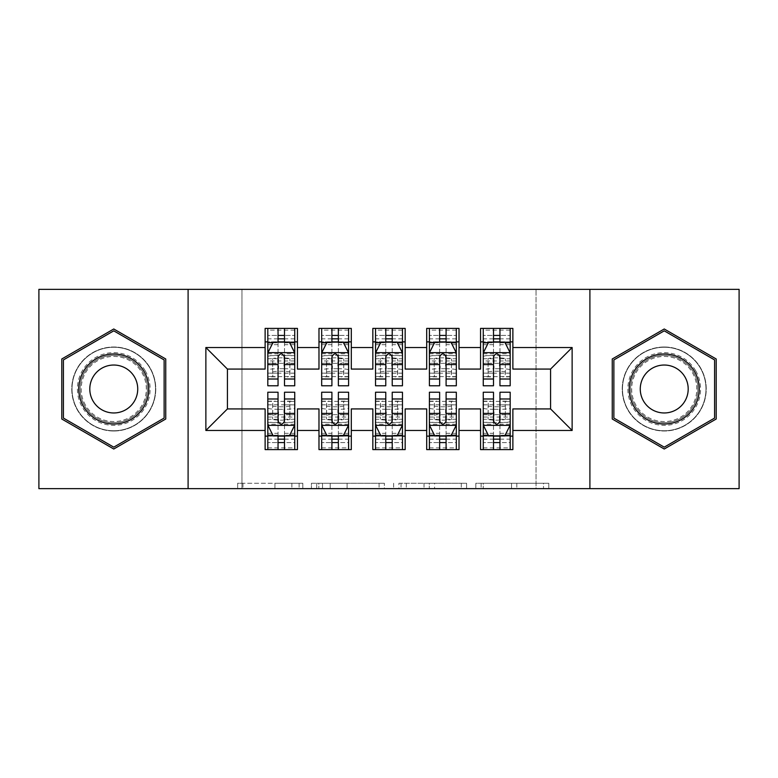 <?xml version="1.0" encoding="UTF-8"?>
<svg xmlns="http://www.w3.org/2000/svg" width="778" height="778" viewBox="0 0 778 778"><rect width="100%" height="100%" fill="white"/><g stroke="black" fill="none" stroke-linecap="round" stroke-linejoin="round"><path stroke-width="0.58" stroke-dasharray="3.89 2.92" d="M302.827 488.642L242.95 488.642L302.827 488.642L302.827 483.255L274.935 483.255L274.935 488.642L274.935 483.255L302.827 483.255L302.827 488.642L302.827 483.255L274.935 483.255L274.935 488.642L274.935 483.255L302.827 483.255L242.95 483.255L302.827 483.255M664.237 346.988A42.012 42.012 0 0 0 622.225 389A42.012 42.012 0 0 0 664.237 431.012A42.012 42.012 0 0 0 706.249 389A42.012 42.012 0 0 0 664.237 346.988A42.012 42.012 0 0 0 622.225 389A42.012 42.012 0 0 0 664.237 431.012A42.012 42.012 0 0 0 706.249 389A42.012 42.012 0 0 0 664.237 346.988M113.763 431.012A42.012 42.012 0 0 1 71.751 389A42.012 42.012 0 0 1 113.763 346.988A42.012 42.012 0 0 0 71.751 389A42.012 42.012 0 0 0 113.763 431.012A42.012 42.012 0 0 0 155.775 389A42.012 42.012 0 0 0 113.763 346.988A42.012 42.012 0 0 1 155.775 389A42.012 42.012 0 0 1 113.763 431.012M543.511 488.642L481.125 488.642L543.511 488.642L543.511 483.255L516.806 483.255L548.791 483.255L548.791 488.642L548.791 483.255L481.125 483.255L548.791 483.255L548.791 488.642L548.791 483.255L543.511 483.255L543.511 488.642M511.525 488.642L483.235 488.642L511.525 488.642L511.525 483.255L516.806 483.255L511.525 483.255L511.525 488.642L511.525 483.255L483.235 483.255L483.235 488.642L483.235 483.255L511.525 483.255L511.525 488.642M475.835 488.642L481.125 488.642L475.835 488.642L475.835 483.255L481.125 483.255L475.835 483.255L475.835 488.642M237.66 488.642L242.95 488.642L237.66 488.642L237.66 483.255L242.95 483.255L237.66 483.255L237.66 488.642M536.042 488.642L241.958 488.642L241.958 289.358L536.042 289.358L536.042 488.642L739.1 488.642L739.1 289.358L536.042 289.358L536.042 488.642M38.9 488.642L241.958 488.642L241.958 289.358L38.9 289.358L38.9 488.642M384.371 488.642L379.09 488.642L384.371 488.642L384.371 483.255L384.371 488.642M316.704 488.642L379.09 488.642L311.414 488.642L316.704 488.642L316.704 483.255L384.371 483.255L311.414 483.255L311.414 488.642L311.414 483.255L316.704 483.255L316.704 488.642M398.91 488.642L466.586 488.642L393.629 488.642L398.91 488.642L398.91 483.255L466.586 483.255L466.586 488.642L466.586 483.255L434.601 483.255L434.601 488.642M459.02 436.127L459.02 449.596L426.704 449.596L426.704 436.127L459.02 436.127L459.02 408.927L480.561 408.927L480.561 436.127L512.877 436.127L512.877 408.927L550.581 408.927L550.581 369.073L512.877 369.073L512.877 328.404L480.561 328.404L480.561 341.873L512.877 341.873M426.704 328.404L459.02 328.404L459.02 341.873L426.704 341.873L426.704 328.404M351.296 436.127L351.296 449.596L318.98 449.596L318.98 436.127L351.296 436.127L351.296 408.927L372.837 408.927L372.837 436.127L405.163 436.127L405.163 408.927L426.704 408.927L426.704 436.127M318.98 328.404L351.296 328.404L351.296 341.873L318.98 341.873L318.98 328.404M265.123 328.404L297.439 328.404L297.439 341.873L265.123 341.873L265.123 328.404M297.439 436.127L297.439 449.596L265.123 449.596L265.123 436.127L297.439 436.127L297.439 408.927L318.98 408.927L318.98 436.127M372.837 328.404L405.163 328.404L405.163 341.873L372.837 341.873L372.837 328.404M405.163 436.127L405.163 449.596L372.837 449.596L372.837 436.127M512.877 436.127L512.877 449.596L480.561 449.596L480.561 436.127M480.561 341.873L480.561 369.073L459.02 369.073L459.02 341.873M426.704 341.873L426.704 369.073L405.163 369.073L405.163 341.873M372.837 341.873L372.837 369.073L351.296 369.073L351.296 341.873M265.123 341.873L265.123 369.073L227.419 369.073L227.419 408.927L265.123 408.927L265.123 436.127M318.98 341.873L318.98 369.073L297.439 369.073L297.439 341.873M493.495 341.873L510.193 341.873L510.193 376.883L510.193 356.577A10.775 1.245 0 0 0 499.418 355.332L494.03 355.332A10.775 1.245 0 0 0 483.255 356.577L483.255 369.958A10.775 1.245 180 0 1 494.03 368.714L494.03 355.332M439.628 341.873L456.326 341.873L456.326 376.883L456.326 356.577A10.775 1.245 0 0 0 445.551 355.332L440.173 355.332A10.775 1.245 0 0 0 429.398 356.577L429.398 369.958A10.775 1.245 180 0 1 440.173 368.714L440.173 355.332M385.771 341.873L402.469 341.873L402.469 376.883L402.469 356.577A10.775 1.245 0 0 0 391.694 355.332L386.306 355.332A10.775 1.245 0 0 0 375.531 356.577L375.531 369.958A10.775 1.245 180 0 1 386.306 368.714L386.306 355.332M331.905 341.873L348.602 341.873L348.602 376.883L348.602 356.577A10.775 1.245 0 0 0 337.827 355.332L332.449 355.332A10.775 1.245 0 0 0 321.674 356.577L321.674 369.958A10.775 1.245 180 0 1 332.449 368.714L332.449 355.332M278.047 341.873L294.745 341.873L294.745 376.883L294.745 356.577A10.775 1.245 0 0 0 283.97 355.332L278.582 355.332A10.775 1.245 0 0 0 267.807 356.577L267.807 369.958A10.775 1.245 180 0 1 278.582 368.714L278.582 355.332M267.807 392.229L267.807 442.594L267.807 436.127L294.745 436.127L294.745 408.042A10.775 1.245 0 0 1 283.97 409.286L283.97 422.668A10.775 1.245 180 0 0 294.745 421.423L294.745 408.042M321.674 392.229L321.674 442.594L321.674 436.127L348.602 436.127L348.602 408.042A10.775 1.245 0 0 1 337.827 409.286L337.827 422.668A10.775 1.245 180 0 0 348.602 421.423L348.602 408.042M375.531 392.229L375.531 442.594L375.531 436.127L402.469 436.127L402.469 408.042A10.775 1.245 0 0 1 391.694 409.286L391.694 422.668A10.775 1.245 180 0 0 402.469 421.423L402.469 408.042M429.398 392.229L429.398 442.594L429.398 436.127L456.326 436.127L456.326 408.042A10.775 1.245 0 0 1 445.551 409.286L445.551 422.668A10.775 1.245 180 0 0 456.326 421.423L456.326 408.042M483.255 392.229L483.255 442.594L483.255 436.127L510.193 436.127L510.193 408.042A10.775 1.245 0 0 1 499.418 409.286L499.418 422.668A10.775 1.245 180 0 0 510.193 421.423L510.193 408.042M188.101 488.642L188.101 289.358M589.899 289.358L589.899 488.642M322.52 488.642L330.183 488.642L322.52 488.642L322.52 483.255L318.815 483.255L318.815 488.642L318.815 483.255L330.183 483.255L322.52 483.255L322.52 488.642M330.183 488.642L347.105 488.642L330.183 488.642L330.183 483.255L347.105 483.255L347.105 488.642L347.105 483.255L330.183 483.255L330.183 488.642M398.91 483.255L429.31 483.255L429.31 488.642L429.31 483.255L424.029 483.255L429.31 483.255L429.31 488.642L429.31 483.255L434.601 483.255M401.03 483.255L401.03 488.642L401.03 483.255M393.629 483.255L393.629 488.642L393.629 483.255M165.743 358.989L113.763 328.987L61.793 358.989L61.793 419.011L113.763 449.013L165.743 419.011L165.743 358.989M612.257 358.989L612.257 419.011L664.237 449.013L716.207 419.011L716.207 358.989L664.237 328.987L612.257 358.989M294.745 385.771L294.745 335.406L294.745 341.873L267.807 341.873L267.807 335.406L278.047 335.406L278.047 328.404L294.745 328.404L294.745 356.577M267.807 352.911L267.807 378.769L267.807 352.911L273.195 342.145L289.358 342.145L294.745 352.911L294.745 378.769L294.745 352.911M294.745 328.404L267.807 328.404L267.807 356.577M267.807 341.873L267.807 369.958M267.807 385.771L267.807 335.406L294.745 335.406L284.505 335.406L284.505 328.404M278.047 385.771L278.047 355.624L267.807 355.624M267.807 353.747L278.047 353.747L278.047 378.769L278.047 356.956C280.197 352.872 282.346 352.872 284.505 356.956L284.505 378.769L284.505 353.747L294.745 353.747M267.807 328.404L278.047 328.404M278.047 335.406L278.047 355.624M294.745 355.624L284.505 355.624L284.505 335.406M278.047 353.747L278.047 342.145M284.505 342.145L284.505 353.747M284.505 355.624L284.505 385.771M289.893 372.185A8.616 0.992 0 0 0 281.276 371.194A8.616 0.992 0 0 0 272.66 372.185L272.806 376.61L289.747 376.61L289.893 358.814L289.893 376.426M283.97 355.332L283.97 368.714L278.582 368.714M283.97 368.714A10.775 1.245 180 0 1 294.745 369.958M289.893 362.772L286.265 363.414L273.613 363.238L272.66 362.772L272.66 358.814A8.616 0.992 180 0 1 281.276 357.822A8.616 0.992 180 0 1 289.893 358.814M294.745 341.873L284.505 341.873M272.66 372.185L272.66 358.814M272.66 362.772L272.66 376.426M284.505 436.127L294.745 436.127L294.745 442.594L284.505 442.594L284.505 449.596L267.807 449.596L267.807 421.423A10.775 1.245 180 0 0 278.582 422.668L283.97 422.668M294.745 425.089L294.745 399.231L294.745 425.089L289.358 435.855L273.195 435.855L267.807 425.089L267.807 399.231L267.807 425.089M267.807 449.596L294.745 449.596L294.745 421.423M294.745 392.229L294.745 442.594L267.807 442.594L278.047 442.594L278.047 449.596M278.047 436.127L267.807 436.127L267.807 401.117L267.807 421.423M284.505 392.229L284.505 422.376L294.745 422.376M294.745 424.253L284.505 424.253L284.505 399.231L284.505 421.044C282.356 425.128 280.206 425.128 278.047 421.044L278.047 399.231L278.047 424.253L267.807 424.253M294.745 449.596L284.505 449.596M284.505 442.594L284.505 422.376M267.807 422.376L278.047 422.376L278.047 442.594M284.505 424.253L284.505 435.855M278.047 435.855L278.047 424.253M278.047 422.376L278.047 392.229M272.66 405.815A8.616 0.992 180 0 0 281.276 406.806A8.616 0.992 180 0 0 289.893 405.815L289.747 401.39L272.806 401.39L272.66 419.186L272.66 401.574M278.582 422.668L278.582 409.286L283.97 409.286M278.582 409.286A10.775 1.245 0 0 1 267.807 408.042M272.66 415.228L276.297 414.586L288.939 414.762L289.893 415.228L289.893 419.186A8.616 0.992 0 0 1 281.276 420.178A8.616 0.992 0 0 1 272.66 419.186M267.807 436.127L294.745 436.127M289.893 405.815L289.893 419.186M289.893 415.228L289.893 401.574M348.602 385.771L348.602 335.406L348.602 341.873L321.674 341.873L321.674 335.406L331.905 335.406L331.905 328.404L348.602 328.404L348.602 356.577M321.674 352.911L321.674 378.769L321.674 352.911L327.061 342.145L343.215 342.145L348.602 352.911L348.602 378.769L348.602 352.911M348.602 328.404L321.674 328.404L321.674 356.577M321.674 341.873L321.674 369.958M321.674 385.771L321.674 335.406L348.602 335.406L338.372 335.406L338.372 328.404M331.905 385.771L331.905 355.624L321.674 355.624M321.674 353.747L331.905 353.747L331.905 378.769L331.905 356.956C334.054 352.872 336.213 352.872 338.372 356.956L338.372 378.769L338.372 353.747L348.602 353.747M321.674 328.404L331.905 328.404M331.905 335.406L331.905 355.624M348.602 355.624L338.372 355.624L338.372 335.406M331.905 353.747L331.905 342.145M338.372 342.145L338.372 353.747M338.372 355.624L338.372 385.771M343.759 372.185A8.616 0.992 0 0 0 335.143 371.194A8.616 0.992 0 0 0 326.517 372.185L326.672 376.61L343.604 376.61L343.759 358.814L343.759 376.426M337.827 355.332L337.827 368.714L332.449 368.714M337.827 368.714A10.775 1.245 180 0 1 348.602 369.958M343.759 362.772L340.122 363.414L327.47 363.238L326.517 362.772L326.517 358.814A8.616 0.992 180 0 1 335.143 357.822A8.616 0.992 180 0 1 343.759 358.814M348.602 341.873L338.372 341.873M326.517 372.185L326.517 358.814M326.517 362.772L326.517 376.426M402.469 385.771L402.469 335.406L402.469 341.873L375.531 341.873L375.531 335.406L385.771 335.406L385.771 328.404L402.469 328.404L402.469 356.577M375.531 352.911L375.531 378.769L375.531 352.911L380.919 342.145L397.081 342.145L402.469 352.911L402.469 378.769L402.469 352.911M402.469 328.404L375.531 328.404L375.531 356.577M375.531 341.873L375.531 369.958M375.531 385.771L375.531 335.406L402.469 335.406L392.229 335.406L392.229 328.404M385.771 385.771L385.771 355.624L375.531 355.624M375.531 353.747L385.771 353.747L385.771 378.769L385.771 356.956C387.921 352.872 390.07 352.872 392.229 356.956L392.229 378.769L392.229 353.747L402.469 353.747M375.531 328.404L385.771 328.404M385.771 335.406L385.771 355.624M402.469 355.624L392.229 355.624L392.229 335.406M385.771 353.747L385.771 342.145M392.229 342.145L392.229 353.747M392.229 355.624L392.229 385.771M397.616 372.185A8.616 0.992 0 0 0 389 371.194A8.616 0.992 0 0 0 380.384 372.185L380.53 376.61L397.47 376.61L397.616 358.814L397.616 376.426M391.694 355.332L391.694 368.714L386.306 368.714M391.694 368.714A10.775 1.245 180 0 1 402.469 369.958M397.616 362.772L393.979 363.414L381.337 363.238L380.384 362.772L380.384 358.814A8.616 0.992 180 0 1 389 357.822A8.616 0.992 180 0 1 397.616 358.814M402.469 341.873L392.229 341.873M380.384 372.185L380.384 358.814M380.384 362.772L380.384 376.426M338.372 436.127L348.602 436.127L348.602 442.594L338.372 442.594L338.372 449.596L321.674 449.596L321.674 421.423A10.775 1.245 180 0 0 332.449 422.668L337.827 422.668M348.602 425.089L348.602 399.231L348.602 425.089L343.215 435.855L327.061 435.855L321.674 425.089L321.674 399.231L321.674 425.089M321.674 449.596L348.602 449.596L348.602 421.423M348.602 392.229L348.602 442.594L321.674 442.594L331.905 442.594L331.905 449.596M331.905 436.127L321.674 436.127L321.674 401.117L321.674 421.423M338.372 392.229L338.372 422.376L348.602 422.376M348.602 424.253L338.372 424.253L338.372 399.231L338.372 421.044C336.222 425.128 334.063 425.128 331.905 421.044L331.905 399.231L331.905 424.253L321.674 424.253M348.602 449.596L338.372 449.596M338.372 442.594L338.372 422.376M321.674 422.376L331.905 422.376L331.905 442.594M338.372 424.253L338.372 435.855M331.905 435.855L331.905 424.253M331.905 422.376L331.905 392.229M326.517 405.815A8.616 0.992 180 0 0 335.143 406.806A8.616 0.992 180 0 0 343.759 405.815L343.604 401.39L326.672 401.39L326.517 419.186L326.517 401.574M332.449 422.668L332.449 409.286L337.827 409.286M332.449 409.286A10.775 1.245 0 0 1 321.674 408.042M326.517 415.228L330.154 414.586L342.806 414.762L343.759 415.228L343.759 419.186A8.616 0.992 0 0 1 335.143 420.178A8.616 0.992 0 0 1 326.517 419.186M321.674 436.127L348.602 436.127M343.759 405.815L343.759 419.186M343.759 415.228L343.759 401.574M392.229 436.127L402.469 436.127L402.469 442.594L392.229 442.594L392.229 449.596L375.531 449.596L375.531 421.423A10.775 1.245 180 0 0 386.306 422.668L391.694 422.668M402.469 425.089L402.469 399.231L402.469 425.089L397.081 435.855L380.919 435.855L375.531 425.089L375.531 399.231L375.531 425.089M375.531 449.596L402.469 449.596L402.469 421.423M402.469 392.229L402.469 442.594L375.531 442.594L385.771 442.594L385.771 449.596M385.771 436.127L375.531 436.127L375.531 401.117L375.531 421.423M392.229 392.229L392.229 422.376L402.469 422.376M402.469 424.253L392.229 424.253L392.229 399.231L392.229 421.044C390.079 425.128 387.93 425.128 385.771 421.044L385.771 399.231L385.771 424.253L375.531 424.253M402.469 449.596L392.229 449.596M392.229 442.594L392.229 422.376M375.531 422.376L385.771 422.376L385.771 442.594M392.229 424.253L392.229 435.855M385.771 435.855L385.771 424.253M385.771 422.376L385.771 392.229M380.384 405.815A8.616 0.992 180 0 0 389 406.806A8.616 0.992 180 0 0 397.616 405.815L397.47 401.39L380.53 401.39L380.384 419.186L380.384 401.574M386.306 422.668L386.306 409.286L391.694 409.286M386.306 409.286A10.775 1.245 0 0 1 375.531 408.042M380.384 415.228L384.021 414.586L396.663 414.762L397.616 415.228L397.616 419.186A8.616 0.992 0 0 1 389 420.178A8.616 0.992 0 0 1 380.384 419.186M375.531 436.127L402.469 436.127M397.616 405.815L397.616 419.186M397.616 415.228L397.616 401.574M145.253 370.824A36.352 36.352 0 0 0 95.587 357.51A36.352 36.352 0 0 0 82.283 407.176A36.352 36.352 0 0 0 131.949 420.49A36.352 36.352 0 0 0 145.253 370.824M84.617 405.834A33.668 33.668 0 0 1 96.939 359.844A33.668 33.668 0 0 1 142.919 372.166A33.668 33.668 0 0 0 96.939 359.844A33.668 33.668 0 0 0 84.617 405.834A33.668 33.668 0 0 0 130.597 418.156A33.668 33.668 0 0 0 142.919 372.166A33.668 33.668 0 0 1 130.597 418.156A33.668 33.668 0 0 1 84.617 405.834M93.01 400.981A23.972 23.972 0 0 1 101.782 368.247A23.972 23.972 0 0 1 134.526 377.019A23.972 23.972 0 0 1 125.754 409.753A23.972 23.972 0 0 1 93.01 400.981M149.921 368.13A41.74 41.74 0 0 1 134.643 425.148A41.74 41.74 0 0 1 77.615 409.87A41.74 41.74 0 0 1 92.893 352.852A41.74 41.74 0 0 1 149.921 368.13A41.74 41.74 0 0 1 134.643 425.148A41.74 41.74 0 0 1 77.615 409.87A41.74 41.74 0 0 1 92.893 352.852A41.74 41.74 0 0 1 149.921 368.13M113.763 447.156L63.407 418.078L63.407 359.922L113.763 330.844L164.129 359.922L164.129 418.078L113.763 447.156M695.717 370.824A36.352 36.352 0 0 0 646.051 357.51A36.352 36.352 0 0 0 632.747 407.176A36.352 36.352 0 0 0 682.413 420.49A36.352 36.352 0 0 0 695.717 370.824M635.081 405.834A33.668 33.668 0 0 1 647.403 359.844A33.668 33.668 0 0 1 693.383 372.166A33.668 33.668 0 0 0 647.403 359.844A33.668 33.668 0 0 0 635.081 405.834A33.668 33.668 0 0 0 681.061 418.156A33.668 33.668 0 0 0 693.383 372.166A33.668 33.668 0 0 1 681.061 418.156A33.668 33.668 0 0 1 635.081 405.834M643.474 400.981A23.972 23.972 0 0 1 652.246 368.247A23.972 23.972 0 0 1 684.99 377.019A23.972 23.972 0 0 1 676.218 409.753A23.972 23.972 0 0 1 643.474 400.981M700.385 368.13A41.74 41.74 0 0 1 685.107 425.148A41.74 41.74 0 0 1 628.079 409.87A41.74 41.74 0 0 1 643.357 352.852A41.74 41.74 0 0 1 700.385 368.13A41.74 41.74 0 0 1 685.107 425.148A41.74 41.74 0 0 1 628.079 409.87A41.74 41.74 0 0 1 643.357 352.852A41.74 41.74 0 0 1 700.385 368.13M664.237 447.156L613.871 418.078L613.871 359.922L664.237 330.844L714.593 359.922L714.593 418.078L664.237 447.156M456.326 385.771L456.326 335.406L456.326 341.873L429.398 341.873L429.398 335.406L439.628 335.406L439.628 328.404L456.326 328.404L456.326 356.577M429.398 352.911L429.398 378.769L429.398 352.911L434.785 342.145L450.939 342.145L456.326 352.911L456.326 378.769L456.326 352.911M456.326 328.404L429.398 328.404L429.398 356.577M429.398 341.873L429.398 369.958M429.398 385.771L429.398 335.406L456.326 335.406L446.095 335.406L446.095 328.404M439.628 385.771L439.628 355.624L429.398 355.624M429.398 353.747L439.628 353.747L439.628 378.769L439.628 356.956C441.778 352.872 443.937 352.872 446.095 356.956L446.095 378.769L446.095 353.747L456.326 353.747M429.398 328.404L439.628 328.404M439.628 335.406L439.628 355.624M456.326 355.624L446.095 355.624L446.095 335.406M439.628 353.747L439.628 342.145M446.095 342.145L446.095 353.747M446.095 355.624L446.095 385.771M451.483 372.185A8.616 0.992 0 0 0 442.857 371.194A8.616 0.992 0 0 0 434.241 372.185L434.396 376.61L451.328 376.61L451.483 358.814L451.483 376.426M445.551 355.332L445.551 368.714L440.173 368.714M445.551 368.714A10.775 1.245 180 0 1 456.326 369.958M451.483 362.772L447.846 363.414L435.194 363.238L434.241 362.772L434.241 358.814A8.616 0.992 180 0 1 442.857 357.822A8.616 0.992 180 0 1 451.483 358.814M456.326 341.873L446.095 341.873M434.241 372.185L434.241 358.814M434.241 362.772L434.241 376.426M510.193 385.771L510.193 335.406L510.193 341.873L483.255 341.873L483.255 335.406L493.495 335.406L493.495 328.404L510.193 328.404L510.193 356.577M483.255 352.911L483.255 378.769L483.255 352.911L488.642 342.145L504.805 342.145L510.193 352.911L510.193 378.769L510.193 352.911M510.193 328.404L483.255 328.404L483.255 356.577M483.255 341.873L483.255 369.958M483.255 385.771L483.255 335.406L510.193 335.406L499.953 335.406L499.953 328.404M493.495 385.771L493.495 355.624L483.255 355.624M483.255 353.747L493.495 353.747L493.495 378.769L493.495 356.956C495.644 352.872 497.794 352.872 499.953 356.956L499.953 378.769L499.953 353.747L510.193 353.747M483.255 328.404L493.495 328.404M493.495 335.406L493.495 355.624M510.193 355.624L499.953 355.624L499.953 335.406M493.495 353.747L493.495 342.145M499.953 342.145L499.953 353.747M499.953 355.624L499.953 385.771M505.34 372.185A8.616 0.992 0 0 0 496.724 371.194A8.616 0.992 0 0 0 488.107 372.185L488.253 376.61L505.194 376.61L505.34 358.814L505.34 376.426M499.418 355.332L499.418 368.714L494.03 368.714M499.418 368.714A10.775 1.245 180 0 1 510.193 369.958M505.34 362.772L501.703 363.414L489.061 363.238L488.107 362.772L488.107 358.814A8.616 0.992 180 0 1 496.724 357.822A8.616 0.992 180 0 1 505.34 358.814M510.193 341.873L499.953 341.873M488.107 372.185L488.107 358.814M488.107 362.772L488.107 376.426M446.095 436.127L456.326 436.127L456.326 442.594L446.095 442.594L446.095 449.596L429.398 449.596L429.398 421.423A10.775 1.245 180 0 0 440.173 422.668L445.551 422.668M456.326 425.089L456.326 399.231L456.326 425.089L450.939 435.855L434.785 435.855L429.398 425.089L429.398 399.231L429.398 425.089M429.398 449.596L456.326 449.596L456.326 421.423M456.326 392.229L456.326 442.594L429.398 442.594L439.628 442.594L439.628 449.596M439.628 436.127L429.398 436.127L429.398 401.117L429.398 421.423M446.095 392.229L446.095 422.376L456.326 422.376M456.326 424.253L446.095 424.253L446.095 399.231L446.095 421.044C443.946 425.128 441.787 425.128 439.628 421.044L439.628 399.231L439.628 424.253L429.398 424.253M456.326 449.596L446.095 449.596M446.095 442.594L446.095 422.376M429.398 422.376L439.628 422.376L439.628 442.594M446.095 424.253L446.095 435.855M439.628 435.855L439.628 424.253M439.628 422.376L439.628 392.229M434.241 405.815A8.616 0.992 180 0 0 442.857 406.806A8.616 0.992 180 0 0 451.483 405.815L451.328 401.39L434.396 401.39L434.241 419.186L434.241 401.574M440.173 422.668L440.173 409.286L445.551 409.286M440.173 409.286A10.775 1.245 0 0 1 429.398 408.042M434.241 415.228L437.878 414.586L450.53 414.762L451.483 415.228L451.483 419.186A8.616 0.992 0 0 1 442.857 420.178A8.616 0.992 0 0 1 434.241 419.186M429.398 436.127L456.326 436.127M451.483 405.815L451.483 419.186M451.483 415.228L451.483 401.574M499.953 436.127L510.193 436.127L510.193 442.594L499.953 442.594L499.953 449.596L483.255 449.596L483.255 421.423A10.775 1.245 180 0 0 494.03 422.668L499.418 422.668M510.193 425.089L510.193 399.231L510.193 425.089L504.805 435.855L488.642 435.855L483.255 425.089L483.255 399.231L483.255 425.089M483.255 449.596L510.193 449.596L510.193 421.423M510.193 392.229L510.193 442.594L483.255 442.594L493.495 442.594L493.495 449.596M493.495 436.127L483.255 436.127L483.255 401.117L483.255 421.423M499.953 392.229L499.953 422.376L510.193 422.376M510.193 424.253L499.953 424.253L499.953 399.231L499.953 421.044C497.803 425.128 495.654 425.128 493.495 421.044L493.495 399.231L493.495 424.253L483.255 424.253M510.193 449.596L499.953 449.596M499.953 442.594L499.953 422.376M483.255 422.376L493.495 422.376L493.495 442.594M499.953 424.253L499.953 435.855M493.495 435.855L493.495 424.253M493.495 422.376L493.495 392.229M488.107 405.815A8.616 0.992 180 0 0 496.724 406.806A8.616 0.992 180 0 0 505.34 405.815L505.194 401.39L488.253 401.39L488.107 419.186L488.107 401.574M494.03 422.668L494.03 409.286L499.418 409.286M494.03 409.286A10.775 1.245 0 0 1 483.255 408.042M488.107 415.228L491.735 414.586L504.387 414.762L505.34 415.228L505.34 419.186A8.616 0.992 0 0 1 496.724 420.178A8.616 0.992 0 0 1 488.107 419.186M483.255 436.127L510.193 436.127M505.34 405.815L505.34 419.186M505.34 415.228L505.34 401.574M299.122 483.255L299.122 488.642L299.122 483.255M291.857 483.255L291.857 488.642L291.857 483.255M242.95 483.255L242.95 488.642L242.95 483.255M379.09 483.255L379.09 488.642L379.09 483.255M461.296 483.255L461.296 488.642L461.296 483.255M424.029 483.255L424.029 488.642L424.029 483.255M406.311 483.255L406.311 488.642L406.311 483.255M516.806 483.255L516.806 488.642L516.806 483.255M481.125 483.255L481.125 488.642L481.125 483.255M267.943 352.648L294.609 352.648M267.807 373.158L278.047 373.158M278.047 344.664L267.807 344.664M294.745 344.664L284.505 344.664M272.874 342.787L278.047 342.787M284.505 342.787L289.679 342.787M284.505 373.158L294.745 373.158M267.807 358.726L278.047 358.726M294.745 376.61L289.747 376.61M294.745 373.187L267.807 373.187M272.806 376.61L267.807 376.61M273.613 363.238L267.807 363.238M294.745 363.238L288.939 363.238M294.745 360.953L267.807 360.953M284.505 358.726L294.745 358.726M294.745 338.838L284.505 338.838M278.047 338.838L267.807 338.838M294.745 330.125L267.807 330.125M294.745 342.359L267.807 342.359M294.609 425.352L267.943 425.352M294.745 404.842L284.505 404.842M284.505 433.336L294.745 433.336M267.807 433.336L278.047 433.336M289.679 435.213L284.505 435.213M278.047 435.213L272.874 435.213M278.047 404.842L267.807 404.842M294.745 419.274L284.505 419.274M267.807 401.39L272.806 401.39M267.807 404.813L294.745 404.813M289.747 401.39L294.745 401.39M288.939 414.762L294.745 414.762M267.807 414.762L273.613 414.762M267.807 417.047L294.745 417.047M278.047 419.274L267.807 419.274M267.807 439.162L278.047 439.162M284.505 439.162L294.745 439.162M267.807 447.875L294.745 447.875M267.807 435.641L294.745 435.641M321.81 352.648L348.466 352.648M321.674 373.158L331.905 373.158M331.905 344.664L321.674 344.664M348.602 344.664L338.372 344.664M326.741 342.787L331.905 342.787M338.372 342.787L343.545 342.787M338.372 373.158L348.602 373.158M321.674 358.726L331.905 358.726M348.602 376.61L343.604 376.61M348.602 373.187L321.674 373.187M326.672 376.61L321.674 376.61M327.47 363.238L321.674 363.238M348.602 363.238L342.806 363.238M348.602 360.953L321.674 360.953M338.372 358.726L348.602 358.726M348.602 338.838L338.372 338.838M331.905 338.838L321.674 338.838M348.602 330.125L321.674 330.125M348.602 342.359L321.674 342.359M375.667 352.648L402.333 352.648M375.531 373.158L385.771 373.158M385.771 344.664L375.531 344.664M402.469 344.664L392.229 344.664M380.598 342.787L385.771 342.787M392.229 342.787L397.402 342.787M392.229 373.158L402.469 373.158M375.531 358.726L385.771 358.726M402.469 376.61L397.47 376.61M402.469 373.187L375.531 373.187M380.53 376.61L375.531 376.61M381.337 363.238L375.531 363.238M402.469 363.238L396.663 363.238M402.469 360.953L375.531 360.953M392.229 358.726L402.469 358.726M402.469 338.838L392.229 338.838M385.771 338.838L375.531 338.838M402.469 330.125L375.531 330.125M402.469 342.359L375.531 342.359M348.466 425.352L321.81 425.352M348.602 404.842L338.372 404.842M338.372 433.336L348.602 433.336M321.674 433.336L331.905 433.336M343.545 435.213L338.372 435.213M331.905 435.213L326.741 435.213M331.905 404.842L321.674 404.842M348.602 419.274L338.372 419.274M321.674 401.39L326.672 401.39M321.674 404.813L348.602 404.813M343.604 401.39L348.602 401.39M342.806 414.762L348.602 414.762M321.674 414.762L327.47 414.762M321.674 417.047L348.602 417.047M331.905 419.274L321.674 419.274M321.674 439.162L331.905 439.162M338.372 439.162L348.602 439.162M321.674 447.875L348.602 447.875M321.674 435.641L348.602 435.641M402.333 425.352L375.667 425.352M402.469 404.842L392.229 404.842M392.229 433.336L402.469 433.336M375.531 433.336L385.771 433.336M397.402 435.213L392.229 435.213M385.771 435.213L380.598 435.213M385.771 404.842L375.531 404.842M402.469 419.274L392.229 419.274M375.531 401.39L380.53 401.39M375.531 404.813L402.469 404.813M397.47 401.39L402.469 401.39M396.663 414.762L402.469 414.762M375.531 414.762L381.337 414.762M375.531 417.047L402.469 417.047M385.771 419.274L375.531 419.274M375.531 439.162L385.771 439.162M392.229 439.162L402.469 439.162M375.531 447.875L402.469 447.875M375.531 435.641L402.469 435.641M85.57 405.28A32.559 32.559 0 0 1 97.483 360.807A32.559 32.559 0 0 1 141.966 372.72A32.559 32.559 0 0 1 130.043 417.193A32.559 32.559 0 0 1 85.57 405.28M636.034 405.28A32.559 32.559 0 0 1 647.957 360.807A32.559 32.559 0 0 1 692.43 372.72A32.559 32.559 0 0 1 680.517 417.193A32.559 32.559 0 0 1 636.034 405.28M429.534 352.648L456.19 352.648M429.398 373.158L439.628 373.158M439.628 344.664L429.398 344.664M456.326 344.664L446.095 344.664M434.455 342.787L439.628 342.787M446.095 342.787L451.259 342.787M446.095 373.158L456.326 373.158M429.398 358.726L439.628 358.726M456.326 376.61L451.328 376.61M456.326 373.187L429.398 373.187M434.396 376.61L429.398 376.61M435.194 363.238L429.398 363.238M456.326 363.238L450.53 363.238M456.326 360.953L429.398 360.953M446.095 358.726L456.326 358.726M456.326 338.838L446.095 338.838M439.628 338.838L429.398 338.838M456.326 330.125L429.398 330.125M456.326 342.359L429.398 342.359M483.391 352.648L510.057 352.648M483.255 373.158L493.495 373.158M493.495 344.664L483.255 344.664M510.193 344.664L499.953 344.664M488.321 342.787L493.495 342.787M499.953 342.787L505.126 342.787M499.953 373.158L510.193 373.158M483.255 358.726L493.495 358.726M510.193 376.61L505.194 376.61M510.193 373.187L483.255 373.187M488.253 376.61L483.255 376.61M489.061 363.238L483.255 363.238M510.193 363.238L504.387 363.238M510.193 360.953L483.255 360.953M499.953 358.726L510.193 358.726M510.193 338.838L499.953 338.838M493.495 338.838L483.255 338.838M510.193 330.125L483.255 330.125M510.193 342.359L483.255 342.359M456.19 425.352L429.534 425.352M456.326 404.842L446.095 404.842M446.095 433.336L456.326 433.336M429.398 433.336L439.628 433.336M451.259 435.213L446.095 435.213M439.628 435.213L434.455 435.213M439.628 404.842L429.398 404.842M456.326 419.274L446.095 419.274M429.398 401.39L434.396 401.39M429.398 404.813L456.326 404.813M451.328 401.39L456.326 401.39M450.53 414.762L456.326 414.762M429.398 414.762L435.194 414.762M429.398 417.047L456.326 417.047M439.628 419.274L429.398 419.274M429.398 439.162L439.628 439.162M446.095 439.162L456.326 439.162M429.398 447.875L456.326 447.875M429.398 435.641L456.326 435.641M510.057 425.352L483.391 425.352M510.193 404.842L499.953 404.842M499.953 433.336L510.193 433.336M483.255 433.336L493.495 433.336M505.126 435.213L499.953 435.213M493.495 435.213L488.321 435.213M493.495 404.842L483.255 404.842M510.193 419.274L499.953 419.274M483.255 401.39L488.253 401.39M483.255 404.813L510.193 404.813M505.194 401.39L510.193 401.39M504.387 414.762L510.193 414.762M483.255 414.762L489.061 414.762M483.255 417.047L510.193 417.047M493.495 419.274L483.255 419.274M483.255 439.162L493.495 439.162M499.953 439.162L510.193 439.162M483.255 447.875L510.193 447.875M483.255 435.641L510.193 435.641M267.807 378.769L278.047 378.769M284.505 378.769L294.745 378.769M294.745 376.883L287.228 376.883M275.334 376.883L267.807 376.883M294.745 363.414L286.265 363.414M276.297 363.414L267.807 363.414M294.745 399.231L284.505 399.231M278.047 399.231L267.807 399.231M267.807 401.117L275.334 401.117M287.228 401.117L294.745 401.117M267.807 414.586L276.297 414.586M286.255 414.586L294.745 414.586M321.674 378.769L331.905 378.769M338.372 378.769L348.602 378.769M348.602 376.883L341.085 376.883M329.191 376.883L321.674 376.883M348.602 363.414L340.122 363.414M330.154 363.414L321.674 363.414M375.531 378.769L385.771 378.769M392.229 378.769L402.469 378.769M402.469 376.883L394.942 376.883M383.058 376.883L375.531 376.883M402.469 363.414L393.979 363.414M384.021 363.414L375.531 363.414M348.602 399.231L338.372 399.231M331.905 399.231L321.674 399.231M321.674 401.117L329.191 401.117M341.085 401.117L348.602 401.117M321.674 414.586L330.154 414.586M340.122 414.586L348.602 414.586M402.469 399.231L392.229 399.231M385.771 399.231L375.531 399.231M375.531 401.117L383.058 401.117M394.942 401.117L402.469 401.117M375.531 414.586L384.021 414.586M393.979 414.586L402.469 414.586M429.398 378.769L439.628 378.769M446.095 378.769L456.326 378.769M456.326 376.883L448.809 376.883M436.915 376.883L429.398 376.883M456.326 363.414L447.846 363.414M437.878 363.414L429.398 363.414M483.255 378.769L493.495 378.769M499.953 378.769L510.193 378.769M510.193 376.883L502.666 376.883M490.772 376.883L483.255 376.883M510.193 363.414L501.703 363.414M491.745 363.414L483.255 363.414M456.326 399.231L446.095 399.231M439.628 399.231L429.398 399.231M429.398 401.117L436.915 401.117M448.809 401.117L456.326 401.117M429.398 414.586L437.878 414.586M447.846 414.586L456.326 414.586M510.193 399.231L499.953 399.231M493.495 399.231L483.255 399.231M483.255 401.117L490.772 401.117M502.666 401.117L510.193 401.117M483.255 414.586L491.735 414.586M501.703 414.586L510.193 414.586"/><path stroke-width="1.17" d="M589.899 488.642L739.1 488.642L739.1 289.358L589.899 289.358L589.899 488.642L188.101 488.642L188.101 289.358L38.9 289.358L38.9 488.642L188.101 488.642M589.899 289.358L188.101 289.358M205.869 430.477L205.869 347.523L265.123 347.523L265.123 369.073L227.419 369.073L227.419 408.927L205.869 430.477L265.123 430.477L265.123 449.596L297.439 449.596L297.439 430.477L318.98 430.477L318.98 449.596L351.296 449.596L351.296 430.477L372.837 430.477L372.837 449.596L405.163 449.596L405.163 430.477L426.704 430.477L426.704 449.596L459.02 449.596L459.02 430.477L480.561 430.477L480.561 449.596L512.877 449.596L512.877 408.927L550.581 408.927L550.581 369.073L512.877 369.073L512.877 347.523L572.131 347.523L572.131 430.477L512.877 430.477M512.877 347.523L512.877 328.404L480.561 328.404L480.561 347.523L459.02 347.523L459.02 328.404L426.704 328.404L426.704 347.523L405.163 347.523L405.163 328.404L372.837 328.404L372.837 347.523L351.296 347.523L351.296 328.404L318.98 328.404L318.98 347.523L297.439 347.523L297.439 328.404L265.123 328.404L265.123 347.523M459.02 430.477L459.02 408.927L480.561 408.927L480.561 430.477M572.131 347.523L550.581 369.073M405.163 430.477L405.163 408.927L426.704 408.927L426.704 430.477M480.561 347.523L480.561 369.073L459.02 369.073L459.02 347.523M351.296 430.477L351.296 408.927L372.837 408.927L372.837 430.477M426.704 347.523L426.704 369.073L405.163 369.073L405.163 347.523M297.439 430.477L297.439 408.927L318.98 408.927L318.98 430.477M372.837 347.523L372.837 369.073L351.296 369.073L351.296 347.523M227.419 408.927L265.123 408.927L265.123 430.477M318.98 347.523L318.98 369.073L297.439 369.073L297.439 347.523M480.561 341.873L483.255 341.873M510.193 341.873L512.877 341.873M426.704 341.873L429.398 341.873M456.326 341.873L459.02 341.873M372.837 341.873L375.531 341.873M402.469 341.873L405.163 341.873M318.98 341.873L321.674 341.873M348.602 341.873L351.296 341.873M265.123 341.873L267.807 341.873M294.745 341.873L297.439 341.873M265.123 436.127L267.807 436.127M294.745 436.127L297.439 436.127M318.98 436.127L321.674 436.127M348.602 436.127L351.296 436.127M372.837 436.127L375.531 436.127M402.469 436.127L405.163 436.127M426.704 436.127L429.398 436.127M456.326 436.127L459.02 436.127M480.561 436.127L483.255 436.127M510.193 436.127L512.877 436.127M205.869 347.523L227.419 369.073M550.581 408.927L572.131 430.477M165.743 358.989L113.763 328.987L61.793 358.989L61.793 419.011L113.763 449.013L165.743 419.011L165.743 358.989M612.257 358.989L612.257 419.011L664.237 449.013L716.207 419.011L716.207 358.989L664.237 328.987L612.257 358.989M284.505 335.406L278.047 335.406M294.745 379.012L284.505 379.012L284.505 385.771L294.745 385.771L294.745 352.911L289.358 342.145L273.195 342.145L267.807 352.911L267.807 385.771L278.047 385.771L278.047 379.012L267.807 379.012M267.807 352.911L267.807 328.404M294.745 352.911L294.745 328.404M278.047 342.145L278.047 328.404M284.505 328.404L284.505 342.145M284.505 379.012L284.505 356.956C282.356 352.804 280.206 352.804 278.047 356.956L278.047 379.012M284.505 341.873L278.047 341.873M278.047 442.594L284.505 442.594M267.807 398.988L278.047 398.988L278.047 392.229L267.807 392.229L267.807 425.089L273.195 435.855L289.358 435.855L294.745 425.089L294.745 392.229L284.505 392.229L284.505 398.988L294.745 398.988M294.745 425.089L294.745 449.596M267.807 425.089L267.807 449.596M284.505 435.855L284.505 449.596M278.047 449.596L278.047 435.855M278.047 398.988L278.047 421.044C280.197 425.196 282.356 425.196 284.505 421.044L284.505 398.988M278.047 436.127L284.505 436.127M338.372 335.406L331.905 335.406M348.602 379.012L338.372 379.012L338.372 385.771L348.602 385.771L348.602 352.911L343.215 342.145L327.061 342.145L321.674 352.911L321.674 385.771L331.905 385.771L331.905 379.012L321.674 379.012M321.674 352.911L321.674 328.404M348.602 352.911L348.602 328.404M331.905 342.145L331.905 328.404M338.372 328.404L338.372 342.145M338.372 379.012L338.372 356.956C336.222 352.804 334.063 352.804 331.905 356.956L331.905 379.012M338.372 341.873L331.905 341.873M392.229 335.406L385.771 335.406M402.469 379.012L392.229 379.012L392.229 385.771L402.469 385.771L402.469 352.911L397.081 342.145L380.919 342.145L375.531 352.911L375.531 385.771L385.771 385.771L385.771 379.012L375.531 379.012M375.531 352.911L375.531 328.404M402.469 352.911L402.469 328.404M385.771 342.145L385.771 328.404M392.229 328.404L392.229 342.145M392.229 379.012L392.229 356.956C390.079 352.804 387.93 352.804 385.771 356.956L385.771 379.012M392.229 341.873L385.771 341.873M331.905 442.594L338.372 442.594M321.674 398.988L331.905 398.988L331.905 392.229L321.674 392.229L321.674 425.089L327.061 435.855L343.215 435.855L348.602 425.089L348.602 392.229L338.372 392.229L338.372 398.988L348.602 398.988M348.602 425.089L348.602 449.596M321.674 425.089L321.674 449.596M338.372 435.855L338.372 449.596M331.905 449.596L331.905 435.855M331.905 398.988L331.905 421.044C334.054 425.196 336.213 425.196 338.372 421.044L338.372 398.988M331.905 436.127L338.372 436.127M385.771 442.594L392.229 442.594M375.531 398.988L385.771 398.988L385.771 392.229L375.531 392.229L375.531 425.089L380.919 435.855L397.081 435.855L402.469 425.089L402.469 392.229L392.229 392.229L392.229 398.988L402.469 398.988M402.469 425.089L402.469 449.596M375.531 425.089L375.531 449.596M392.229 435.855L392.229 449.596M385.771 449.596L385.771 435.855M385.771 398.988L385.771 421.044C387.921 425.196 390.07 425.196 392.229 421.044L392.229 398.988M385.771 436.127L392.229 436.127M144.086 371.495A35.01 35.01 0 0 0 96.258 358.677A35.01 35.01 0 0 0 83.45 406.505A35.01 35.01 0 0 0 131.268 419.323A35.01 35.01 0 0 0 144.086 371.495M134.526 377.019A23.972 23.972 0 0 0 101.782 368.247A23.972 23.972 0 0 0 93.01 400.981A23.972 23.972 0 0 0 125.754 409.753A23.972 23.972 0 0 0 134.526 377.019M113.763 447.156L63.407 418.078L63.407 359.922L113.763 330.844L164.129 359.922L164.129 418.078L113.763 447.156M694.55 371.495A35.01 35.01 0 0 0 646.732 358.677A35.01 35.01 0 0 0 633.914 406.505A35.01 35.01 0 0 0 681.742 419.323A35.01 35.01 0 0 0 694.55 371.495M684.99 377.019A23.972 23.972 0 0 0 652.246 368.247A23.972 23.972 0 0 0 643.474 400.981A23.972 23.972 0 0 0 676.218 409.753A23.972 23.972 0 0 0 684.99 377.019M664.237 447.156L613.871 418.078L613.871 359.922L664.237 330.844L714.593 359.922L714.593 418.078L664.237 447.156M446.095 335.406L439.628 335.406M456.326 379.012L446.095 379.012L446.095 385.771L456.326 385.771L456.326 352.911L450.939 342.145L434.785 342.145L429.398 352.911L429.398 385.771L439.628 385.771L439.628 379.012L429.398 379.012M429.398 352.911L429.398 328.404M456.326 352.911L456.326 328.404M439.628 342.145L439.628 328.404M446.095 328.404L446.095 342.145M446.095 379.012L446.095 356.956C443.946 352.804 441.787 352.804 439.628 356.956L439.628 379.012M446.095 341.873L439.628 341.873M499.953 335.406L493.495 335.406M510.193 379.012L499.953 379.012L499.953 385.771L510.193 385.771L510.193 352.911L504.805 342.145L488.642 342.145L483.255 352.911L483.255 385.771L493.495 385.771L493.495 379.012L483.255 379.012M483.255 352.911L483.255 328.404M510.193 352.911L510.193 328.404M493.495 342.145L493.495 328.404M499.953 328.404L499.953 342.145M499.953 379.012L499.953 356.956C497.803 352.804 495.644 352.804 493.495 356.956L493.495 379.012M499.953 341.873L493.495 341.873M439.628 442.594L446.095 442.594M429.398 398.988L439.628 398.988L439.628 392.229L429.398 392.229L429.398 425.089L434.785 435.855L450.939 435.855L456.326 425.089L456.326 392.229L446.095 392.229L446.095 398.988L456.326 398.988M456.326 425.089L456.326 449.596M429.398 425.089L429.398 449.596M446.095 435.855L446.095 449.596M439.628 449.596L439.628 435.855M439.628 398.988L439.628 421.044C441.778 425.196 443.937 425.196 446.095 421.044L446.095 398.988M439.628 436.127L446.095 436.127M493.495 442.594L499.953 442.594M483.255 398.988L493.495 398.988L493.495 392.229L483.255 392.229L483.255 425.089L488.642 435.855L504.805 435.855L510.193 425.089L510.193 392.229L499.953 392.229L499.953 398.988L510.193 398.988M510.193 425.089L510.193 449.596M483.255 425.089L483.255 449.596M499.953 435.855L499.953 449.596M493.495 449.596L493.495 435.855M493.495 398.988L493.495 421.044C495.644 425.196 497.794 425.196 499.953 421.044L499.953 398.988M493.495 436.127L499.953 436.127M294.609 352.648L267.943 352.648M267.807 342.787L272.874 342.787M289.679 342.787L294.745 342.787M278.047 364.581L267.807 364.581M294.745 364.581L284.505 364.581M284.505 338.838L278.047 338.838M267.943 425.352L294.609 425.352M294.745 435.213L289.679 435.213M272.874 435.213L267.807 435.213M284.505 413.419L294.745 413.419M267.807 413.419L278.047 413.419M278.047 439.162L284.505 439.162M348.466 352.648L321.81 352.648M321.674 342.787L326.741 342.787M343.545 342.787L348.602 342.787M331.905 364.581L321.674 364.581M348.602 364.581L338.372 364.581M338.372 338.838L331.905 338.838M402.333 352.648L375.667 352.648M375.531 342.787L380.598 342.787M397.402 342.787L402.469 342.787M385.771 364.581L375.531 364.581M402.469 364.581L392.229 364.581M392.229 338.838L385.771 338.838M321.81 425.352L348.466 425.352M348.602 435.213L343.545 435.213M326.741 435.213L321.674 435.213M338.372 413.419L348.602 413.419M321.674 413.419L331.905 413.419M331.905 439.162L338.372 439.162M375.667 425.352L402.333 425.352M402.469 435.213L397.402 435.213M380.598 435.213L375.531 435.213M392.229 413.419L402.469 413.419M375.531 413.419L385.771 413.419M385.771 439.162L392.229 439.162M456.19 352.648L429.534 352.648M429.398 342.787L434.455 342.787M451.259 342.787L456.326 342.787M439.628 364.581L429.398 364.581M456.326 364.581L446.095 364.581M446.095 338.838L439.628 338.838M510.057 352.648L483.391 352.648M483.255 342.787L488.321 342.787M505.126 342.787L510.193 342.787M493.495 364.581L483.255 364.581M510.193 364.581L499.953 364.581M499.953 338.838L493.495 338.838M429.534 425.352L456.19 425.352M456.326 435.213L451.259 435.213M434.455 435.213L429.398 435.213M446.095 413.419L456.326 413.419M429.398 413.419L439.628 413.419M439.628 439.162L446.095 439.162M483.391 425.352L510.057 425.352M510.193 435.213L505.126 435.213M488.321 435.213L483.255 435.213M499.953 413.419L510.193 413.419M483.255 413.419L493.495 413.419M493.495 439.162L499.953 439.162"/></g></svg>
